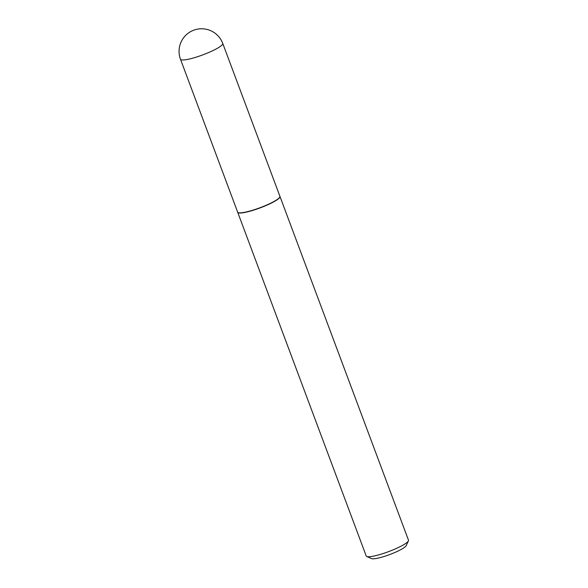 <?xml version="1.0" encoding="UTF-8"?>
<svg xmlns="http://www.w3.org/2000/svg" width="588" height="588" viewBox="0 0 588 588"><rect width="100%" height="100%" fill="white"/><g stroke="black" fill="none" stroke-linecap="round" stroke-linejoin="round"><path stroke-width="0.88" d="M279.91 196.319A22.564 3.726 159.5 0 1 277.36 199.391A22.564 3.726 159.5 0 1 254.17 209.762A22.564 3.726 159.5 0 1 237.648 212.121L180.487 59.241A22.564 3.726 159.5 0 0 191.46 58.506A22.564 3.726 159.5 0 0 220.199 46.518A22.564 3.726 159.5 0 0 222.756 43.438L279.91 196.319M279.939 196.407A22.564 3.726 159.5 0 1 279.976 196.495A22.564 3.726 159.5 0 1 270.201 203.632A22.564 3.726 159.5 0 1 248.687 211.562A22.564 3.726 159.5 0 1 237.714 212.297A22.564 3.726 159.5 0 1 237.684 212.209M279.976 196.495L408.491 540.21A22.564 3.726 159.5 0 1 408.41 540.909A22.564 3.726 159.5 0 1 377.202 555.278A22.564 3.726 159.5 0 1 366.736 556.491A22.564 3.726 159.5 0 1 366.221 556.013L237.714 212.297M408.41 540.909L406.161 545.657A18.742 3.094 159.5 0 1 380.238 557.593A18.742 3.094 159.5 0 1 371.55 558.6L366.736 556.491M222.756 43.438A22.564 22.564 0 0 0 195.944 29.503A22.564 22.564 0 0 0 180.487 59.241"/></g></svg>
